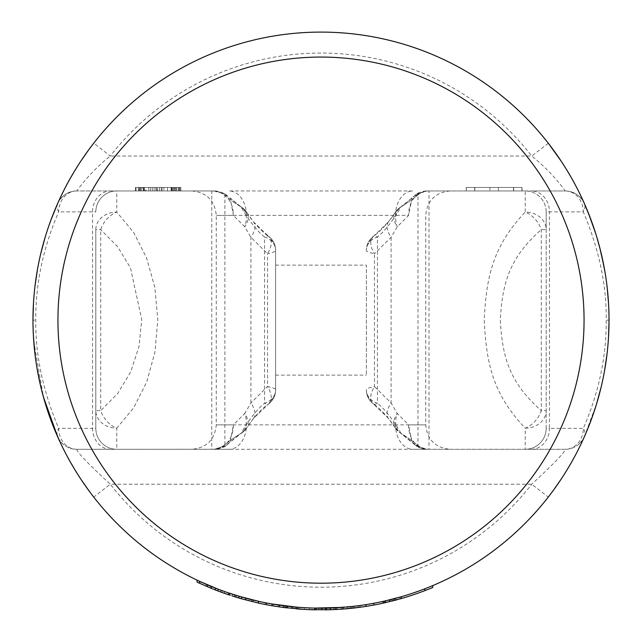 <?xml version="1.0" encoding="UTF-8"?>
<svg xmlns="http://www.w3.org/2000/svg" width="642" height="642" viewBox="0 0 642 642"><rect width="100%" height="100%" fill="white"/><g stroke="black" fill="none" stroke-linecap="round" stroke-linejoin="round"><path stroke-width="0.48" stroke-dasharray="3.21 2.41" d="M32.975 318.384L33.424 336.288M34.78 352.322L37.1 368.701M40.534 385.706L42.075 391.965M45.277 403.425L51.208 420.975M61.431 444.954L62.707 447.586M63.799 449.769L64.136 450.435M65.733 453.533L67.57 456.992M69.673 460.828L71.487 464.014M72.064 465.017L74.705 469.454M77.505 473.981L80.427 478.515M83.46 483.017L86.63 487.559M90.032 492.213L93.74 497.085L110.272 484.212A267.08 267.08 0 0 0 531.728 484.212C554.006 463.636 565.153 452 565.169 449.304L213.914 449.304A20.945 20.552 90 0 0 226.762 444.705L241.127 433.342A17.454 17.43 -148.1 0 0 246.881 427.652L253.47 418.44L268.629 403.914C258.269 410.671 246.64 427.331 246.921 427.58L242.467 432.403A17.454 17.454 56.8 0 0 246.921 427.58A17.454 17.454 0 0 1 241.175 433.27L243.976 430.565A17.454 13.988 32.2 0 0 247.114 427.275C249.16 423.704 248.366 419.09 244.754 413.424L250.918 402.959L267.529 386.532C270.916 392.15 271.983 396.9 270.739 400.793L268.629 403.914A17.454 17.454 0 0 0 275.611 389.951A17.454 17.454 0 0 1 268.629 403.914A17.454 5.096 -126.9 0 1 264.568 403.248C253.405 411.891 240.878 432.933 241.175 433.27A153.615 153.615 0 0 0 224.869 444.697L226.762 444.705M88.275 489.83L93.74 497.085A288.025 288.025 0 0 0 548.26 497.085L552.024 492.141M555.474 487.406L556.887 485.4M558.163 483.57L558.684 482.816M561.718 478.29L564.615 473.788M567.384 469.302L570 464.904M570.658 463.765L572.383 460.723M574.486 456.887L576.331 453.413M577.928 450.307L578.402 449.368M579.349 447.466L580.617 444.858M584.26 436.969L596.763 403.272M601.225 386.725L604.587 370.522M606.987 354.336L608.504 337.507M609.025 321.843L608.576 303.971M333.222 607.894L333.222 609.643L333.222 607.894L341.079 607.452A288.025 288.025 0 0 0 350.243 606.666L358.092 605.759A288.025 288.025 0 0 0 390.826 599.564L390.826 601.361A289.775 289.775 0 0 1 359.408 607.348L341.079 609.202A289.775 289.775 0 0 0 350.243 608.423L342.387 609.114A289.775 289.775 0 0 0 373.805 605.045A289.775 289.775 0 0 1 360.716 607.163L360.716 605.406A288.025 288.025 0 0 0 382.969 601.41L382.969 603.199A289.775 289.775 0 0 1 358.092 607.517A289.775 289.775 0 0 0 382.969 603.199L382.969 601.41L382.969 603.199M206.226 584.3L206.226 586.202L199.678 583.281L199.678 581.355L211.459 586.515A288.025 288.025 0 0 1 197.062 580.127A288.025 288.025 0 0 0 228.48 592.895L241.577 596.988A288.025 288.025 0 0 0 272.994 604.13L278.235 604.965A288.025 288.025 0 0 0 286.091 606.032L283.467 605.703A288.025 288.025 0 0 0 291.324 606.626L304.42 607.677A288.025 288.025 0 0 0 309.653 607.934L314.893 608.086A288.025 288.025 0 0 1 296.564 607.115L304.42 607.677A288.025 288.025 0 0 0 309.653 607.934L322.749 608.151A288.025 288.025 0 0 0 330.598 607.998L359.408 605.583A288.025 288.025 0 0 0 390.826 599.564L390.826 601.361A289.775 289.775 0 0 1 384.277 602.91L401.298 598.553A289.775 289.775 0 0 0 432.716 587.494L432.716 585.608A288.025 288.025 0 0 1 424.868 588.778L424.868 590.648A289.775 289.775 0 0 1 399.99 598.93A289.775 289.775 0 0 0 424.868 590.648L424.868 588.778L424.868 590.648M341.079 609.202L341.079 607.452A288.025 288.025 0 0 0 365.948 604.628A288.025 288.025 0 0 1 342.387 607.356L352.859 606.385L352.859 608.143L352.859 606.385L341.079 607.452L341.079 609.202A289.775 289.775 0 0 0 365.948 606.393A289.775 289.775 0 0 1 341.079 609.202L337.146 609.451L341.079 609.202L341.079 607.452A288.025 288.025 0 0 0 373.805 603.271L373.805 605.045M350.243 608.423L351.551 608.287L350.243 608.423L350.243 606.666L350.243 608.423L350.243 606.666L360.716 605.406M283.467 607.46L283.467 605.703L283.467 607.46A289.775 289.775 0 0 0 291.324 608.375L304.42 609.427A289.775 289.775 0 0 0 309.653 609.675L322.749 609.892A289.775 289.775 0 0 0 330.598 609.739L330.598 607.998L326.609 608.102M273.34 605.952L276.927 606.529L276.927 604.764A288.025 288.025 0 0 0 286.091 606.032A288.025 288.025 0 0 1 241.577 596.988L241.512 596.972M206.226 586.202L211.459 588.401A289.775 289.775 0 0 0 218.007 590.977L218.007 589.115A288.025 288.025 0 0 0 228.48 592.895L241.577 596.988A288.025 288.025 0 0 0 272.994 604.13L272.994 605.896L266.446 604.716L272.994 605.896A289.775 289.775 0 0 1 241.577 598.801A289.775 289.775 0 0 0 272.994 605.896L279.543 606.923A289.775 289.775 0 0 1 241.577 598.801A289.775 289.775 0 0 0 265.138 604.467A289.775 289.775 0 0 1 241.577 598.801L251.913 601.546M384.277 602.91L384.277 601.121L401.298 596.739A288.025 288.025 0 0 0 424.868 588.778A288.025 288.025 0 0 1 399.99 597.108A288.025 288.025 0 0 0 424.868 588.778M401.298 598.553L401.298 596.739A288.025 288.025 0 0 0 432.716 585.608M329.29 608.038L329.29 609.78L335.838 609.523L342.387 609.114L342.387 607.356A288.025 288.025 0 0 0 373.805 603.271M296.564 607.115A288.025 288.025 0 0 0 314.893 608.086L314.893 609.836A289.775 289.775 0 0 1 296.564 608.865L296.564 607.115M245.501 599.893L245.501 598.087L245.501 599.893L252.049 601.578L249.433 600.92L249.433 599.122L249.433 600.92L246.809 600.246L246.809 598.432L246.809 600.246L245.501 599.893L245.501 598.087L258.598 601.313A288.025 288.025 0 0 0 266.446 602.942A288.025 288.025 0 0 1 258.598 601.313L241.577 596.988A288.025 288.025 0 0 0 279.543 605.157L272.994 604.13L272.994 605.896L272.994 604.13M258.598 601.313L258.598 603.103A289.775 289.775 0 0 0 266.446 604.716A289.775 289.775 0 0 1 258.598 603.103L253.357 601.891L253.357 600.101L253.357 601.891L258.598 603.103A289.775 289.775 0 0 0 266.446 604.716L266.446 602.942A288.025 288.025 0 0 1 258.598 601.313A288.025 288.025 0 0 0 266.446 602.942L266.446 604.716L278.235 606.73A289.775 289.775 0 0 0 286.091 607.789A289.775 289.775 0 0 1 241.577 598.801L235.028 596.851L241.577 598.801L238.952 598.039L238.952 596.225M271.903 603.937L275.611 604.555L275.611 606.321M354.167 607.998L358.092 607.517L351.551 608.287L354.167 607.998L354.167 606.241L354.167 607.998M304.42 609.427L304.42 607.677L304.42 609.427A289.775 289.775 0 0 0 309.653 609.675L309.653 607.934L309.653 609.675M220.623 591.964L220.623 590.102L220.623 591.964L229.788 595.174L235.028 596.851L235.028 595.022M237.596 597.638L241.472 598.777M218.007 590.977L218.007 589.115L218.007 590.977A289.775 289.775 0 0 0 228.48 594.733L234.828 596.787M228.48 592.895L228.48 594.733L228.48 592.895L228.48 594.733L229.788 595.174L229.788 593.328M232.412 596.025L232.412 594.195L232.412 596.025L236.336 597.253L236.336 595.431L236.336 597.253M398.032 599.476L394.437 600.439M393.442 600.695L393.442 598.898L392.134 599.235L392.134 601.032L393.442 600.695L393.442 598.898L399.99 597.108L399.99 598.93L399.99 597.108M325.366 608.118L325.366 609.868L330.598 609.739L330.598 607.998L330.598 609.739M337.146 609.451L337.146 607.701L337.146 609.451L334.53 609.587L334.53 607.838L334.53 609.587L333.222 609.643L335.742 609.523M258.598 603.103L252.049 601.578L252.049 599.78M286.091 607.789L286.091 606.032L286.091 607.789A289.775 289.775 0 0 1 276.927 606.529M199.678 583.281A289.775 289.775 0 0 0 211.459 588.401A289.775 289.775 0 0 1 197.062 582.061L197.062 580.127M359.408 605.583L359.408 607.348M347.619 606.923L347.619 608.672L347.619 606.923M343.695 607.26L343.695 609.009L343.695 607.26M342.387 607.356L342.387 609.114L342.387 607.356M350.243 606.666L358.092 605.759L358.092 607.517L358.092 605.759A288.025 288.025 0 0 0 382.969 601.41M351.551 606.529L351.551 608.287L351.551 606.529M241.577 596.988A288.025 288.025 0 0 0 265.138 602.686L265.138 604.467L265.138 602.686A288.025 288.025 0 0 1 241.577 596.988L241.577 598.801M607.228 287.969L604.916 271.638M601.498 254.681L600.118 249.056M596.763 236.978L590.825 219.363M579.18 443.927A20.945 20.945 0 0 1 565.169 449.304A20.945 20.945 0 0 0 584.316 436.841C584.814 436.969 583.105 439.329 579.18 443.927A20.945 20.945 0 0 0 584.316 436.841A20.945 12.037 23.9 0 0 583.313 428.358C598.817 392.655 606.457 356.575 606.225 320.125C606.674 285.265 599.042 249.192 583.313 211.9A20.945 12.037 156.1 0 0 584.316 203.41L584.316 203.41A20.945 20.945 54.7 0 0 565.169 190.955L427.107 190.955A17.454 17.157 -90 0 0 416.273 194.863L412.084 197.768L408.601 215.391L397.246 226.835L391.082 237.299L374.471 253.726C371.084 248.109 370.017 243.35 371.261 239.458L373.371 236.336C383.836 229.475 395.336 212.935 395.079 212.671L394.886 212.983C392.84 216.547 393.634 221.161 397.246 226.835C394.91 219.829 395.167 214.115 398.024 209.693L400.873 206.909A17.454 17.43 31.9 0 0 395.119 212.598L399.525 207.856A17.454 17.454 -123.3 0 0 395.079 212.671A17.454 17.454 0 0 1 400.825 206.989L414.901 195.497A17.454 10.224 -122.5 0 1 416.193 194.39C416.827 193.178 420.462 192.03 427.107 190.955L429 190.955A17.454 17.454 0 0 0 417.982 194.871A153.615 153.615 0 0 1 400.825 206.989A17.454 17.454 -123.3 0 0 395.079 212.671M581.644 197.559L581.419 197.078M580.529 195.216L579.244 192.568M578.033 190.152L577.8 189.687M576.163 186.517L574.277 182.978M572.118 179.054L569.927 175.234M569.671 174.793L566.998 170.315M564.182 165.78L561.236 161.238M548.34 143.278L531.728 156.038L110.272 156.038C89.069 172.802 76.502 191.316 76.831 190.955L116.764 190.955L116.764 212.085A20.945 14.341 -52 0 0 100.714 229.611L100.714 410.647L117.663 393.546L130.671 371.919L138.945 346.816L141.746 319.692L130.495 267.939L117.638 246.68L100.714 229.611L95.819 229.611L95.819 428.358L95.819 229.611A20.945 17.519 0 0 1 116.764 212.085L133.688 232.468L146.545 257.843L154.834 287.391L157.796 319.604L154.987 351.985L146.721 381.942L133.713 407.75L116.764 428.166A20.945 14.341 52 0 1 100.714 410.647L95.819 410.647A20.945 17.519 180 0 0 116.764 428.166L116.764 449.304L76.831 449.304C76.952 452.112 88.098 463.749 110.272 484.212L531.728 484.212L548.26 497.085L553.773 489.766M553.789 150.509L548.26 143.166A288.025 288.025 0 0 0 93.74 143.166L93.684 143.246M90.329 147.644L81.55 160.059M80.788 161.198L77.851 165.732M75.034 170.25L72.377 174.712M72.129 175.138L69.93 178.982M67.747 182.938L65.829 186.525M64.184 189.727L63.887 190.305M62.731 192.624L61.447 195.264M57.724 203.313L57.684 203.41A20.945 20.945 0 0 1 76.831 190.955A20.945 20.945 0 0 0 57.684 203.41A20.945 20.945 0 0 1 76.831 190.955A20.945 18.145 90 0 0 58.687 211.9C43.174 247.603 35.535 283.684 35.775 320.125C35.358 355.114 42.99 391.195 58.687 428.358A20.945 18.145 -90 0 0 76.831 449.304A20.945 20.945 0 0 1 57.684 436.841A20.945 20.945 92.8 0 0 76.831 449.304L229.09 449.304A24.436 17.39 -90 0 0 246.48 424.868L216.266 424.868L233.399 424.868L244.754 413.424C247.09 420.43 246.833 426.144 243.976 430.565M50.903 220.102L45.221 237.034M40.775 253.542L37.421 269.712M35.013 285.875L33.504 302.695M365.948 604.628L365.948 606.393M396.058 598.2L396.058 600.013L396.058 598.2M392.134 599.235L392.134 601.032M400.873 433.342L400.825 433.27C401.009 432.708 388.474 411.779 377.432 403.248A17.454 5.096 -53.1 0 1 373.371 403.914L371.261 400.793C370.009 396.9 371.084 392.15 374.471 386.532L391.082 402.959L397.246 413.424C393.634 419.09 392.84 423.712 394.886 427.275L395.079 427.58C395.247 427.155 383.619 410.583 373.371 403.914L388.53 418.44L394.886 427.275A17.454 13.988 -32.2 0 0 398.024 430.565L395.127 427.66A17.454 17.43 148.1 0 0 400.873 433.342L416.273 445.387A17.454 17.157 -90 0 0 427.107 449.304L412.91 449.304A24.436 17.39 -90 0 1 395.52 424.868L246.48 424.868M531.319 449.304A20.945 18.145 -90 0 0 549.456 428.358L546.182 428.358L546.182 211.9L549.456 211.9L549.456 428.358L583.313 428.358A20.945 18.145 -90 0 1 565.169 449.304L429 449.304A17.454 17.454 0 0 1 417.982 445.387A153.615 153.615 0 0 0 400.825 433.27A17.454 17.454 0 0 1 395.079 427.58L399.493 432.371M416.209 445.877A17.454 10.224 -57.5 0 0 419.234 446.84L427.107 449.304L429 449.304A17.454 17.454 0 0 1 417.982 445.387A153.615 153.615 0 0 0 400.825 433.27A17.454 17.454 -23 0 1 395.079 427.58L395.119 427.652M246.881 212.606L246.921 212.671C246.721 213.056 258.365 229.667 268.629 236.336L253.47 221.811L246.881 212.606A17.454 17.43 -31.9 0 0 241.127 206.909L226.762 195.553A20.945 20.552 90 0 0 213.914 190.955L211.764 190.955L211.764 449.304L213.914 449.304L222.333 446.832A20.945 12.254 57.5 0 0 225.92 445.684M213.481 449.231A20.945 20.945 90 0 0 224.869 444.697A153.615 153.615 0 0 1 241.175 433.27A17.454 17.454 56.8 0 0 242.475 432.395A17.454 17.454 56.8 0 1 241.175 433.27L241.175 433.27A153.615 153.615 0 0 0 224.869 444.697A20.945 20.945 0 0 1 211.764 449.304A20.945 20.945 90 0 0 213.481 449.231L116.764 449.304A20.945 20.945 0 0 1 95.819 428.358A20.945 20.945 0 0 0 116.764 449.304A20.945 20.945 0 0 1 95.819 428.358L92.544 428.358A20.945 18.145 -90 0 0 110.681 449.304L76.831 449.304A20.945 20.945 92.8 0 1 62.804 443.911C58.952 439.417 57.242 437.066 57.684 436.849L57.684 436.841A20.945 20.945 92.8 0 0 62.804 443.911M419.234 446.84C412.124 442.113 408.585 434.786 408.593 424.868L412.076 442.482L414.901 444.762A17.454 10.224 -57.5 0 0 416.193 445.869L400.56 433.157M398.024 430.565C395.167 426.144 394.91 420.43 397.246 413.424L408.593 424.868L425.734 424.868L395.52 424.868M225.936 194.582L227.453 195.858A20.945 12.254 122.5 0 0 225.936 194.574L221.923 192.504L213.922 190.955L222.333 193.419C229.555 198.145 233.247 205.464 233.407 215.391L230.173 198.033L241.175 206.989C240.967 207.486 253.51 228.464 264.568 237.01A17.454 5.096 126.9 0 1 268.629 236.336L270.739 239.458C271.991 243.35 270.916 248.109 267.529 253.726L250.918 237.299L244.754 226.835L233.407 215.391L216.266 215.391L408.601 215.391C408.585 205.464 412.124 198.137 419.234 193.419L427.107 190.955L429 190.955A17.454 17.454 -90 0 0 417.982 194.871L416.273 194.863M416.273 445.387L417.982 445.387L417.982 194.871A153.615 153.615 0 0 1 400.825 206.989A17.454 17.454 -123.3 0 0 399.517 207.864M226.762 195.553L224.869 195.561A20.945 20.945 0 0 0 211.764 190.955L116.764 190.955A20.945 20.945 0 0 0 95.819 211.9A20.945 20.945 0 0 1 116.764 190.955A20.945 20.945 0 0 0 95.819 211.9L92.544 211.9A20.945 18.145 90 0 1 110.681 190.955M546.182 211.9A20.945 20.945 0 0 0 525.236 190.955L525.236 212.085A20.945 17.519 180 0 1 546.182 229.611L546.182 410.647L541.286 410.647A20.945 14.341 -52 0 1 525.236 428.166C491.852 393.073 486.307 361.582 484.204 319.82C486.451 278.179 491.941 247.194 525.236 212.085A20.945 14.341 52 0 1 541.286 229.611L541.286 410.647C507.902 381.244 502.357 354.857 500.254 319.868C502.493 284.984 507.991 259.015 541.286 229.611L546.182 229.611L546.182 211.9A20.945 20.945 0 0 0 525.236 190.955L429 190.955A17.454 17.454 -90 0 0 417.982 194.871M525.236 190.955L565.169 190.955C565.433 191.236 553.027 172.907 531.728 156.038A267.08 267.08 0 0 0 110.272 156.038L93.74 143.166L88.227 150.493M466.365 190.955L522.082 190.955L513.504 190.955L513.704 187.464L466.228 187.464L522.082 187.464L466.228 187.464L522.082 187.464L513.504 187.464L513.504 190.955L521.946 190.955L521.946 187.464L522.082 190.955L522.082 187.464L522.082 190.955L466.228 190.955L466.228 187.464L466.228 190.955L466.365 187.464L466.365 190.955L513.704 190.955L513.704 187.464L513.704 190.955L489.91 190.955L489.91 187.464L489.91 190.955L474.607 190.955L474.607 187.464L474.807 190.955L466.365 190.955M213.914 190.955L76.831 190.955M180.859 190.955L138.969 190.955L180.859 190.955L138.969 190.955L180.859 190.955L180.859 187.464L138.969 187.464L180.859 187.464L173.733 187.464L180.859 187.464L180.859 190.955M174.768 190.955L135.366 190.955L179.303 190.955L174.768 190.955L174.768 187.464L178.348 187.464L135.366 187.464L174.768 187.464M142.388 190.955L171.992 190.955L142.388 190.955L142.388 187.464L171.992 187.464L142.388 187.464M419.234 193.419A17.454 10.224 -122.5 0 0 416.209 194.382M211.772 190.955L213.505 191.027A20.945 20.945 0 0 0 211.764 190.955A20.945 20.945 0 0 1 224.869 195.561A153.615 153.615 0 0 0 241.175 206.989A153.615 153.615 0 0 1 224.869 195.561L224.869 444.697A20.945 20.945 0 0 1 211.764 449.304M416.193 194.39L400.873 206.909M398.024 209.693A17.454 13.988 -147.8 0 0 394.886 212.983L388.53 221.811L373.371 236.336A17.454 5.096 53.1 0 1 377.432 237.01C388.707 228.231 401.098 207.334 400.825 206.989L400.825 206.989M253.47 418.44A24.436 12.11 39.3 0 0 250.918 402.959L250.918 237.299A24.436 12.11 -39.3 0 0 253.47 221.811M270.739 239.458A17.454 16.267 0 0 1 275.611 250.741L275.611 389.517C275.498 388.699 272.802 387.704 267.529 386.532L267.529 253.726C272.802 252.547 275.498 251.552 275.611 250.741L275.611 389.517A17.454 16.267 180 0 1 270.739 400.793M275.611 334.273L275.611 305.977M275.538 248.663C274.961 243.583 272.665 239.474 268.637 236.336A17.454 17.454 0 0 1 275.611 250.3A17.454 17.454 0 0 0 268.629 236.336A17.454 17.454 0 0 1 275.611 250.3L275.611 250.3A17.454 14.293 180 0 0 264.568 237.01L264.568 403.248A17.454 14.293 180 0 0 275.611 389.951A17.454 17.454 0 0 1 268.629 403.914M388.53 221.811A24.436 12.11 -140.7 0 0 391.082 237.299L391.082 402.959A24.436 12.11 140.7 0 0 388.53 418.44M275.611 265.138L366.389 265.138L366.389 375.113L366.389 265.138M275.611 375.113L366.389 375.113M366.389 334.273L366.389 305.977M366.462 391.588C367.031 396.676 369.335 400.785 373.363 403.914A17.454 17.454 0 0 1 366.389 389.951A17.454 17.454 0 0 0 373.371 403.914A17.454 17.454 0 0 1 366.389 389.951L366.389 389.951A17.454 14.293 0 0 0 377.432 403.248L377.432 237.01A17.454 14.293 0 0 0 366.389 250.3A17.454 17.454 0 0 1 373.371 236.336A17.454 17.454 0 0 0 366.389 250.3A17.454 17.454 0 0 1 373.371 236.336M371.261 239.458A17.454 16.267 0 0 0 366.389 250.741C366.502 251.552 369.198 252.547 374.471 253.726L374.471 386.532C369.198 387.704 366.502 388.699 366.389 389.517A17.454 16.267 180 0 0 371.261 400.793M222.333 446.832C229.555 442.105 233.247 434.778 233.399 424.868L230.173 442.226L225.936 445.676A20.945 12.254 57.5 0 0 227.453 444.392L241.127 433.342M225.92 194.566A20.945 12.254 122.5 0 0 222.333 193.419M243.976 209.693C246.833 214.115 247.09 219.829 244.754 226.835C248.366 221.161 249.16 216.547 247.114 212.983A17.454 13.988 147.8 0 0 243.976 209.693L241.127 206.909M241.175 206.989A17.454 17.454 0 0 1 246.921 212.671L242.515 207.888A17.454 17.454 0 0 1 246.921 212.671A17.454 17.454 156.9 0 0 241.175 206.989A17.454 17.454 0 0 1 242.524 207.896M246.48 215.391A24.436 17.39 90 0 0 229.09 190.955L412.91 190.955A24.436 17.39 90 0 0 395.52 215.391M578.875 196.059C582.366 199.782 584.18 202.23 584.316 203.41A20.945 20.945 0 0 0 565.169 190.955L565.169 190.955A20.945 18.145 90 0 1 583.313 211.9L549.456 211.9A20.945 18.145 90 0 0 531.319 190.955L565.169 190.955M546.182 428.358L546.182 410.647A20.945 17.519 0 0 1 525.236 428.166L525.236 449.304A20.945 20.945 0 0 0 546.182 428.358A20.945 20.945 0 0 1 525.236 449.304A20.945 20.945 0 0 0 546.182 428.358M474.807 190.955L474.807 187.464L474.807 190.955M171.053 187.464L167.49 187.464L171.053 187.464L171.053 190.955L171.053 187.464M174.624 187.464L172.842 187.464L175.515 187.464L174.624 187.464L174.624 190.955L174.624 187.464M176.406 187.464L175.515 187.464L176.406 187.464L176.406 190.955L176.406 187.464M163.927 187.464L167.49 187.464L161.254 187.464L163.927 187.464L163.927 190.955L163.927 187.464M157.683 187.464L161.254 187.464L154.12 187.464L157.683 187.464L157.683 190.955L157.683 187.464M150.557 187.464L154.12 187.464L148.775 187.464L150.557 187.464L150.557 190.955L150.557 187.464M146.095 187.464L148.775 187.464L144.314 187.464L146.095 187.464L146.095 190.955M143.423 187.464L144.314 187.464L143.423 187.464L143.423 190.955L143.423 187.464M145.204 187.464L148.775 187.464L141.641 187.464L145.204 187.464L145.204 190.955M139.86 187.464L141.641 187.464L138.969 187.464L139.86 187.464L139.86 190.955L139.86 187.464M171.992 190.955L171.992 187.464M498.344 190.955L498.344 187.464L498.344 190.955M143.832 190.955L143.832 187.464M179.303 190.955L179.303 187.464M176.542 190.955L176.542 187.464M171.591 190.955L171.591 187.464M140.421 190.955L140.421 187.464M135.366 190.955L135.366 187.464M138.64 190.955L138.64 187.464M138.969 190.955L138.969 187.464L138.969 190.955M152.339 190.955L152.339 187.464M173.733 190.955L173.733 187.464L173.733 190.955M178.187 190.955L178.187 187.464L178.187 190.955M179.969 190.955L179.969 187.464L179.969 190.955M172.842 190.955L172.842 187.464L172.842 190.955M175.515 190.955L175.515 187.464L175.515 190.955M167.49 190.955L167.49 187.464L167.49 190.955M162.145 190.955L162.145 187.464M161.254 190.955L161.254 187.464M155.902 190.955L155.902 187.464M154.12 190.955L154.12 187.464L154.12 190.955M148.775 190.955L148.775 187.464L148.775 190.955M144.314 190.955L144.314 187.464L144.314 190.955M141.641 190.955L141.641 187.464L141.641 190.955M156.792 190.955L156.792 187.464M159.465 190.955L159.465 187.464M291.324 606.626L291.324 608.375L291.324 606.626M292.632 606.754L292.632 608.512M295.256 607.003L295.256 608.752M299.18 607.324L299.18 609.081M318.817 608.143L318.817 609.892M321.433 608.151L321.433 609.9M322.749 608.151L322.749 609.892L322.749 608.151M326.674 608.102L326.674 609.844L326.674 608.102M297.872 607.228L297.872 608.977M284.775 605.871L284.775 607.629M224.556 591.531L224.556 593.377L224.556 591.531M221.939 590.584L221.939 592.438L221.939 590.584M385.585 600.816L385.585 602.613M389.517 599.885L389.517 601.682M394.75 598.553L394.75 600.358M335.838 607.773L335.838 609.523M314.893 608.086L314.893 609.836M271.686 603.905L271.686 605.671L271.686 603.905M278.235 604.965L278.235 606.73M266.446 602.942L266.446 604.716M279.543 605.157L279.543 606.923L279.543 605.157M210.151 585.969L210.151 587.863M211.459 586.515L211.459 588.401L211.459 586.515M93.74 497.085A288.025 288.025 0 0 0 548.26 497.085M548.26 143.166A288.025 288.025 0 0 0 93.74 143.166M57.716 203.321L57.684 203.41A20.945 12.037 -156.1 0 0 58.687 211.9L92.544 211.9L92.544 428.358L58.687 428.358A20.945 12.037 -23.9 0 0 57.684 436.841L57.74 436.977M33.544 338.23L32.975 320.125L35.775 320.125M427.733 190.995L429 190.955L429 449.304A17.454 17.454 0 0 1 417.982 445.387A153.615 153.615 0 0 0 400.825 433.27M242.475 432.395A17.454 17.454 56.8 0 0 246.921 427.58M213.521 191.027A20.945 20.945 0 0 1 224.869 195.561M608.472 302.181L609.025 320.125L606.225 320.125M33.737 341.111L43.415 396.973M58.149 437.9L58.35 438.342M60.356 442.691L61.881 445.893M64.497 451.149L67.891 457.586M74.825 469.655L81.43 480.023M560.659 479.887L567.303 469.438M574.237 457.345L577.607 450.933M580.207 445.708L581.724 442.531M450.178 190.955C435.332 192.399 427.187 200.545 425.734 215.391L425.734 424.868C427.187 439.706 435.332 447.851 450.178 449.304M191.822 190.955C206.668 192.399 214.813 200.545 216.266 215.391L216.266 424.868C214.813 439.706 206.668 447.851 191.822 449.304M427.107 449.304C420.43 448.228 416.794 447.089 416.193 445.861M428.992 449.304L427.765 449.256M400.568 207.093L395.119 212.606M241.432 433.165L246.881 427.652M225.936 445.676C225.318 446.92 221.313 448.132 213.914 449.304M241.44 207.093L246.921 212.662M583.915 202.503L583.698 202.021M581.78 197.84L580.28 194.686M577.696 189.478L574.341 183.09M567.408 170.989L560.731 160.476M81.301 160.428L74.632 170.916M67.715 182.994L64.344 189.414M61.752 194.622L60.252 197.784M58.414 201.773L58.141 202.374M57.684 203.41L57.684 203.41C57.772 202.302 59.594 199.847 63.141 196.043M608.255 299.052L606.618 282.953M606.433 281.549L603.937 266.213M599.821 247.876L595.583 233.166M588.297 212.823L584.485 203.779M178.348 190.955L178.348 187.464M136.032 190.955L136.032 187.464"/><path stroke-width="0.96" d="M33.424 336.288L34.78 352.322M37.1 368.701L40.534 385.706M42.075 391.965L45.277 403.425M51.208 420.975L59.305 440.444M59.409 440.677L61.431 444.954M62.707 447.586L63.799 449.769M64.136 450.435L65.733 453.533M67.57 456.992L69.673 460.828M71.487 464.014L72.064 465.017M74.705 469.454L77.505 473.981M80.427 478.515L83.46 483.017M86.63 487.559L90.032 492.213M552.024 492.141L555.474 487.406M556.887 485.4L558.163 483.57M558.684 482.816L561.718 478.29M564.615 473.788L567.384 469.302M570 464.904L570.658 463.765M572.383 460.723L574.486 456.887M576.331 453.413L577.928 450.307M578.402 449.368L579.349 447.466M580.617 444.858L582.607 440.629M582.679 440.468L583.819 437.972M596.763 403.272L601.225 386.725M604.587 370.522L606.987 354.336M608.504 337.507L609.025 321.843M32.975 320.125A288.025 288.025 0 0 0 321 608.159A288.025 288.025 0 0 0 609.025 320.125A288.025 288.025 0 0 0 321 32.1A288.025 288.025 0 0 0 32.975 320.125M271.903 603.937L296.564 607.115L296.564 608.865A289.775 289.775 0 0 0 314.893 609.836L314.893 608.086L342.387 607.356L342.387 609.114L360.716 607.163M326.609 608.102L330.598 607.998L330.598 609.739L342.387 609.114A289.775 289.775 0 0 0 384.277 602.91L401.298 598.553A289.775 289.775 0 0 0 432.716 587.494L432.716 585.608M241.512 596.972L228.48 592.895L238.952 596.225L238.952 598.039L241.577 598.801L232.412 596.025M384.277 602.91L384.277 601.121L401.298 596.739L401.298 598.553M245.533 599.901L245.501 598.087L258.598 601.313L238.952 596.225M275.611 604.555L276.927 604.764M211.459 586.515L211.459 588.401L199.678 583.281L199.678 581.355L218.007 589.115L218.007 590.977A289.775 289.775 0 0 0 228.48 594.733L228.48 592.895M309.653 609.675L329.29 609.78M286.091 606.032L286.091 607.789L283.467 607.46L304.42 609.427M220.623 591.964L229.443 595.054M236.336 597.253L237.596 597.638M241.472 598.777L258.598 603.103A289.775 289.775 0 0 0 266.446 604.716L266.526 604.732M234.828 596.787L235.028 595.022M394.437 600.439L398.032 599.476M392.134 601.032L393.442 600.695M325.366 608.118L325.366 609.868L330.598 609.739M335.742 609.523L337.146 609.451M283.467 605.703L283.467 607.46L273.34 605.952M251.913 601.546L252.049 599.78M266.446 602.942L266.446 604.716L272.994 605.896L272.994 604.13M197.062 580.127L197.062 582.061A289.775 289.775 0 0 0 199.678 583.281M211.459 588.401L218.007 590.977M382.969 601.41L382.969 603.199M333.222 607.894L341.079 607.452M392.134 599.235L399.99 597.108M608.576 303.971L607.228 287.969M604.916 271.638L601.498 254.681M600.118 249.056L596.763 236.978M590.825 219.363L584.316 203.41M583.915 202.503L584.22 203.185M584.196 203.129L582.671 199.758M582.567 199.542L581.644 197.559M581.419 197.078L580.529 195.216M579.244 192.568L578.033 190.152M577.8 189.687L576.163 186.517M574.277 182.978L572.118 179.054M569.927 175.234L569.671 174.793M566.998 170.315L564.182 165.78M561.236 161.238L548.34 143.278M93.684 143.246L90.329 147.644M81.55 160.059L80.788 161.198M77.851 165.732L75.034 170.25M72.377 174.712L72.129 175.138M69.93 178.982L67.747 182.938M65.829 186.525L64.184 189.727M63.887 190.305L62.731 192.624M61.447 195.264L60.476 197.303M60.34 197.592L57.804 203.137M57.676 203.418L50.903 220.102M45.221 237.034L40.775 253.542M37.421 269.712L35.013 285.875M33.504 302.695L32.975 318.384M57.941 320.125A263.06 263.06 0 0 1 321 57.066A263.06 263.06 0 0 1 584.059 320.125A263.06 263.06 0 0 1 321 583.193A263.06 263.06 0 0 1 57.941 320.125M321.433 608.151L321.433 609.9M316.201 608.118L316.201 609.86M292.632 606.754L292.632 608.512M287.399 606.184L287.399 607.942M229.788 593.328L229.788 595.174M424.868 588.778L424.868 590.648M394.75 598.553L394.75 600.358M389.517 599.885L389.517 601.682M385.585 600.816L385.585 602.613M373.805 603.271L373.805 605.045M365.948 604.628L365.948 606.393M335.838 607.773L335.838 609.523M326.674 608.102L326.674 609.844M279.543 605.157L279.543 606.923M258.598 601.313L258.598 603.103M241.577 596.988L241.577 598.801M215.391 588.096L215.391 589.966M207.535 584.862L207.535 586.764M33.544 338.23L33.737 341.111M43.415 396.973L57.676 436.841M57.74 436.977L58.149 437.9M58.35 438.342L60.356 442.691M61.881 445.893L64.497 451.149M67.891 457.586L70.604 462.473M70.676 462.593L74.825 469.655M81.43 480.023L88.275 489.83M553.773 489.766L560.659 479.887M567.303 469.438L571.484 462.32M571.532 462.224L574.237 457.345M577.607 450.933L580.207 445.708M581.724 442.531L583.803 437.996M583.698 202.021L581.78 197.84M580.28 194.686L577.696 189.478M574.341 183.09L571.645 178.219M571.605 178.155L567.408 170.989M560.731 160.476L553.789 150.509M88.227 150.493L81.301 160.428M74.632 170.916L70.443 178.067M70.411 178.123L67.715 182.994M64.344 189.414L61.752 194.622M60.252 197.784L58.414 201.773M58.141 202.374L57.716 203.321M608.472 302.181L608.255 299.052M606.618 282.953L606.433 281.549M603.937 266.213L599.821 247.876M595.583 233.166L588.297 212.823"/></g></svg>
